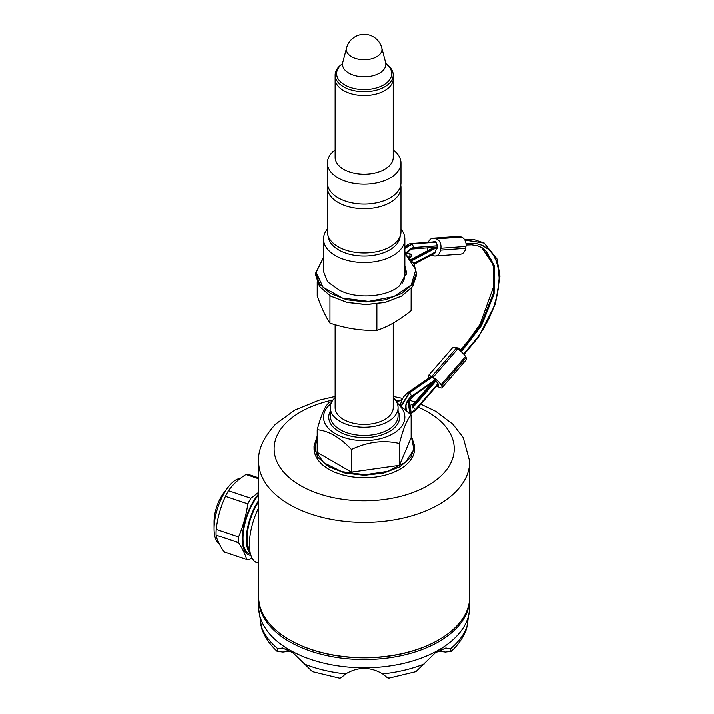<?xml version="1.0" encoding="UTF-8"?>
<svg xmlns="http://www.w3.org/2000/svg" width="714" height="714" viewBox="0 0 714 714"><rect width="100%" height="100%" fill="white"/><g stroke="black" fill="none" stroke-linecap="round" stroke-linejoin="round"><path stroke-width="1.07" d="M469.705 597.689A105.538 60.931 180 0 1 469.723 598.644L469.723 606.864A105.538 60.931 180 0 1 469.651 609.122A105.538 60.931 180 0 1 402.758 663.583A105.538 60.931 180 0 1 289.554 649.945A105.538 60.931 180 0 1 258.709 609.122L261.735 628.757C264.823 637.209 269.963 644.751 277.157 651.391L277.978 648.874L282.521 648.009L293.097 652.873L312.429 671.66L340.06 678.3M340.587 677.131C339.096 679.121 340.801 678.041 345.71 673.909C357.973 666.662 370.289 666.662 382.65 673.909C387.55 678.041 389.255 679.112 387.764 677.131M388.3 678.3L415.932 671.66L435.228 652.899L445.831 648.009L450.382 648.874L451.203 651.391L445.366 652.069L437.789 651.123M451.203 651.391C458.397 644.751 463.529 637.209 466.626 628.757L469.651 609.122M258.709 609.122A105.538 60.931 180 0 1 258.638 606.864L258.638 598.644A105.538 60.931 180 0 1 258.655 597.689M396.993 402.75L411.148 414.995C407.239 418.823 403.33 428.311 399.421 443.465C383.543 439.779 367.549 441.779 351.449 449.463C340.042 437.361 328.627 430.774 317.212 429.694C321.121 415.039 325.031 406.061 328.931 402.767L332.144 401.25M397.305 403.499A40.671 23.482 180 0 1 391.299 434.621A40.671 23.482 180 0 1 337.062 434.621A40.671 23.482 180 0 1 331.055 403.499M317.212 429.694L317.212 452.301L351.449 472.07L351.449 449.463M335.134 397.555A33.888 19.564 0 0 0 330.287 407.632A33.888 19.564 0 0 0 340.212 421.474A33.888 19.564 0 0 0 377.144 425.714A33.888 19.564 0 0 0 398.073 407.632A33.888 19.564 0 0 0 393.227 397.555M335.134 324.718L335.134 407.632A29.051 16.77 0 0 0 343.621 419.484A29.051 16.77 0 0 0 375.287 423.134A29.051 16.77 0 0 0 393.227 407.632L393.227 323.076M317.221 282.449L317.221 295.908C321.443 307.743 325.682 316.811 329.948 323.103C345.522 328.342 361.168 330.769 376.876 330.403C388.237 326.628 399.653 320.05 411.112 310.67L411.139 288.465M329.948 323.103L329.948 295.703M402.098 283.306A40.671 23.482 0 0 0 404.847 274.819L404.847 239.083A40.671 23.482 0 0 0 400.973 229.078M327.387 229.078A40.671 23.482 0 0 0 323.513 239.083A40.671 23.482 0 0 0 348.602 260.771A40.671 23.482 0 0 0 392.914 255.692A40.671 23.482 0 0 0 404.847 239.083M404.847 265.876L406.569 272.623L399.537 285.787C386.899 297.229 356.482 299.434 339.337 290.152L327.69 281.932L323.513 271.561L323.513 239.083M406.471 274.203L404.847 269.044M404.847 252.479L411.666 254.925L410.55 257.808L408.899 257.629M401.429 296.185L385.221 302.433L366.095 304.628L346.977 302.433L330.769 296.176M406.784 252.631L404.847 251.899M410.541 257.808L408.14 256.942M416.449 272.953L416.449 275.479L412.612 286.6L401.705 296.024L385.346 302.325L366.059 304.539L346.799 302.317L330.493 296.024L319.586 286.591L315.749 275.461L315.749 272.926L319.577 284.065L330.493 293.49L346.772 299.782L366.023 302.004L385.31 299.809L401.67 293.516L412.603 284.083L416.449 272.953L413.852 263.734L404.847 253.354M405.293 254.416L405.739 252.337L410.47 254.077L409.068 257.692M410.47 254.077L406.98 252.604M323.513 257.54L316.141 272.382L323.085 287.296L342.363 298.006L368.442 301.433L393.851 296.605L411.309 284.904L415.798 269.678L406.364 255.496M323.513 257.433L315.749 272.926M414.165 264.287L434.79 253.291L437.343 245.83L436.192 242.251L412.38 243.992L404.847 248.454M406.498 252.524L413.504 247.633L411.202 248.802M406.918 252.676L411.425 249.106L437.2 247.178M410.363 414.191L411.121 412.746L409.925 411.728L408.462 400.991L409.666 402.009L411.121 412.746L412.469 412.067L415.512 409.452L438.003 383.57L415.494 409.408L413.12 407.176L412.317 408.024M466.019 243.822L477.023 243.876L481.977 245.286L488.787 249.57L493.187 254.764L496.417 261.36L498.417 269.169L499.122 277.978L498.497 287.563L496.587 297.649L493.419 307.975L489.152 318.149L483.726 328.226L477.443 337.615L463.618 354.037M436.192 242.251L434.505 241.43L433.282 241.984M431.194 247.615L431.238 248.909M459.923 236.629L434.826 238.449A7.747 5.89 -94.2 0 0 433.077 238.235L458.174 236.414A7.747 5.89 85.8 0 1 459.923 236.629L461.369 237.093A7.747 5.89 85.8 0 1 465.956 246.473L440.859 248.293L440.565 250.177A7.747 5.89 -94.2 0 1 435.344 256.031L460.441 254.211A7.747 5.89 85.8 0 0 465.653 248.347L440.565 250.177M440.859 248.293A7.747 5.89 -94.2 0 0 436.272 238.922L434.826 238.449M433.077 238.235A7.747 5.89 -94.2 0 0 428.311 242.349M427.445 247.883A7.747 5.89 -94.2 0 0 427.927 250.641M431.613 255.148A7.747 5.89 -94.2 0 0 432.148 255.344L433.594 255.817A7.747 5.89 -94.2 0 0 435.344 256.031M434.567 247.365L436.995 248.615M415.494 409.408L411.175 412.656M405.257 409.274L406.087 403.401L416.762 392.584L435.326 379.821L438.342 384.373L438.307 385.158L437.37 385.132M431.149 377.34L432.434 377.01L435.326 379.821M435.263 379.714L410.086 397.216L406.364 402.598L405.195 409.211M463.654 354.073L477.479 337.642L483.762 328.253L489.135 318.274L493.472 307.984L497.64 293.124L499.175 277.942L498.47 269.124L496.471 261.306L493.231 254.711L488.831 249.507L482.539 245.446L476.791 243.76L466.01 243.751M415.512 409.452L415.646 410.122L438.253 384.114M434.79 253.291L435.299 252.399M411.139 243.599L412.38 243.992L413.522 247.562L410.452 248.651L406.453 252.506M406.909 402.562L405.918 405.409L405.909 409.916M399.742 404.695L400.438 404.249M402.009 399.554L396.734 402.205M317.212 436.334L314.91 449.972L323.772 462.681L341.792 471.597L364.908 474.703L387.898 471.302L405.579 462.163L413.959 449.347L411.148 435.745M408.836 412.656L409.47 411.46L408.185 401.268M414.709 446.188L414.432 451.792L412.719 456.799L409.524 461.565L404.936 465.921L399.099 469.758L392.182 472.936L384.418 475.372L376.028 476.988L367.282 477.728L358.446 477.577L349.798 476.533L341.587 474.631L334.09 471.936L327.521 468.518L322.085 464.493L317.953 459.986L315.258 455.121L314.071 450.061L314.017 446.17L317.846 457.299L328.743 466.724L345.032 473.016L364.292 475.247L383.579 473.052L399.929 466.751L410.862 457.326L414.709 446.188L411.148 435.442M317.212 435.986L314.017 446.17M409.229 413.049L409.925 411.728L409.47 411.46M402.125 399.331L396.672 402.071M469.723 461.396L469.723 596.743A105.538 60.931 180 0 1 455.318 627.472A105.538 60.931 180 0 1 438.807 639.833A105.538 60.931 180 0 1 289.554 639.833A105.538 60.931 180 0 1 258.638 596.743L258.638 461.396A105.538 60.931 0 0 0 364.176 522.327A105.538 60.931 0 0 0 469.723 461.396L463.19 437.495L452.837 424.17L435.951 411.416L420.849 404.133M438.53 639.985A104.771 60.485 180 0 1 438.262 640.146A104.771 60.485 180 0 1 290.098 640.146A104.771 60.485 180 0 1 289.822 639.985M469.723 598.644A105.538 60.931 180 0 1 404.57 654.934A105.538 60.931 180 0 1 289.554 641.725A105.538 60.931 180 0 1 258.638 598.644M290.571 651.123L282.994 652.069L277.157 651.391M288.394 649.892L285.243 649.044L286.376 648.972M441.984 648.972L443.117 649.044L439.958 649.892M258.638 501.746A32.924 13.557 108.6 0 0 248.49 548.254A32.924 13.557 108.6 0 0 249.829 550.905M250.337 553.52A34.397 14.164 -71.4 0 1 246.339 538.49A34.397 14.164 -71.4 0 1 258.638 500.487M238.449 542.631A40.671 16.743 -71.4 0 1 238.574 536.901C243.081 526.352 246.16 515.329 247.838 503.825L225.463 496.284C220.626 506.77 217.538 517.793 216.199 529.351A40.671 16.743 108.6 0 0 216.074 535.089L238.449 542.631C242.582 548.736 245.304 554.359 246.607 559.508L224.232 551.967C219.787 545.782 217.074 540.159 216.074 535.089M238.574 536.901L216.199 529.351M251.917 557.893L249.525 559.589A40.671 16.743 -71.4 0 1 246.607 559.508M258.638 477.809L248.883 474.515A40.671 16.743 108.6 0 0 245.964 474.435C238.396 479.264 232.577 484.672 228.507 490.661A40.671 16.743 108.6 0 0 225.463 496.284M258.638 478.71L245.964 474.435M258.638 492.276L250.882 498.202L228.507 490.661M219.136 543.675A34.584 14.244 -71.4 0 1 214.057 528.904L214.039 521.791A24.017 9.889 -71.4 0 1 223.812 492.803L228.132 487.153A34.584 14.244 -71.4 0 1 240.243 478.451M214.057 528.904A34.584 14.244 -71.4 0 1 228.132 487.153M250.525 554.242L249.347 553.841A34.397 14.164 -71.4 0 1 243.001 537.365A34.397 14.164 -71.4 0 1 258.638 494.981M250.855 555.34A35.629 14.673 -71.4 0 1 242.84 531.903A35.629 14.673 -71.4 0 1 258.638 493.963M247.838 503.825A40.671 16.743 -71.4 0 1 250.882 498.202M248.124 547.156A30.988 12.754 108.6 0 0 249.65 549.521M258.638 563.194L256.826 562.578A40.279 16.583 -71.4 0 1 258.638 507.752M249.561 548.638A30.015 12.361 -71.4 0 1 247.803 545.96M406.052 255.309L404.847 254.032M404.847 252.015L405.739 252.328M435.406 252.06L415.45 262.511L413.37 262.939M462.083 352.493L461.065 350.485L458.691 348.253L457.87 347.78L456.755 349.066M456.951 348.111L457.87 347.78M415.45 262.511L413.326 262.868M465.956 246.473L465.653 248.347M400.304 405.124L401.652 400.331L403.696 396.707L407.908 392.459L409.533 392.762L401.429 406.007M411.63 395.967L409.533 392.762L432.434 377.01M436.736 385.855A7.747 2.017 -139 0 0 437.173 386.122L438.548 386.908A7.747 2.017 -139 0 0 441.957 387.729A7.747 2.017 -139 0 0 441.582 385.81L466.117 357.589L465.51 356.527A7.747 2.017 41 0 0 457.594 349.101L456.228 348.316A7.747 2.017 41 0 0 452.819 347.495L428.284 375.716A7.747 2.017 -139 0 0 428.65 377.635L428.882 378.036M466.117 357.589A7.747 2.017 41 0 1 466.483 359.508L441.957 387.729M441.582 385.81L440.975 384.748A7.747 2.017 -139 0 0 433.068 377.322L431.693 376.537A7.747 2.017 -139 0 0 428.284 375.716M328.19 236.191A36.021 20.795 0 0 0 351.109 254.666A36.021 20.795 0 0 0 389.63 249.998A36.021 20.795 0 0 0 400.161 236.191M376.876 330.403L376.876 303.95M351.449 472.07L399.421 465.296L399.421 443.465M399.421 465.296L411.148 437.602L411.148 414.995M393.227 74.952L393.227 157.437A29.051 16.77 180 0 1 384.721 169.289A29.051 16.77 180 0 1 343.639 169.289A29.051 16.77 180 0 1 335.134 157.437L335.134 78.754A29.051 16.77 0 0 0 364.176 95.515A29.051 16.77 0 0 0 393.227 78.745A29.051 16.77 180 0 1 376.537 93.927A29.051 16.77 180 0 1 351.823 93.927A29.051 16.77 180 0 1 343.639 90.607A29.051 16.77 180 0 1 335.134 78.754L335.134 74.952A29.051 16.77 0 0 0 343.639 86.813A29.051 16.77 0 0 0 375.296 90.446A29.051 16.77 0 0 0 393.227 74.952A29.051 16.77 0 0 0 386.345 64.117L386.283 64.073M342.077 64.073L342.015 64.117A29.051 16.77 0 0 0 335.134 74.952M335.134 149.895A36.798 21.241 0 0 0 327.387 162.935A36.798 21.241 0 0 0 350.101 182.561A36.798 21.241 0 0 0 390.201 177.956A36.798 21.241 0 0 0 400.973 162.935A36.798 21.241 0 0 0 393.227 149.895M327.387 162.935L327.387 182.855A36.798 21.241 0 0 0 364.176 204.097A36.798 21.241 0 0 0 400.973 182.855L400.973 162.935M400.75 185.176A36.798 21.241 180 0 1 400.973 187.487A36.798 21.241 180 0 1 365.702 208.711A36.798 21.241 180 0 1 327.387 187.487A36.798 21.241 180 0 1 327.601 185.176M327.387 187.487L327.387 231.764A36.798 21.241 0 0 0 365.702 252.988A36.798 21.241 0 0 0 400.973 231.764L400.973 187.487M277.978 648.874A105.074 60.663 180 0 1 260.744 624.857M304.102 663.958A105.074 60.663 0 0 0 345.71 673.909M382.65 673.909A105.074 60.663 0 0 0 424.259 663.958M450.382 648.874A105.074 60.663 0 0 0 467.616 624.857M330.287 407.632L330.287 415.86A33.888 19.564 0 0 0 364.176 435.424A33.888 19.564 0 0 0 398.073 415.86L398.073 407.632M413.504 247.633L437.316 245.902M481.2 247.276L482.253 247.883L494.338 265.537L494.079 293.998L481.539 325.566L461.592 351.413M436.013 380.848L413.12 407.176L412.299 406.703L434.567 381.089M411.264 260.092L434.88 247.722M464.769 240.002L484.306 243.162L464.868 240.172M404.847 247.999L412.103 243.831L435.977 242.091M333.001 399.974A90.044 51.988 0 0 0 286.421 422.527A90.044 51.988 0 0 0 318.774 493.642A90.044 51.988 0 0 0 441.939 474.962A90.044 51.988 0 0 0 418.217 407.158M412.612 404.918A90.044 51.988 0 0 0 411.567 404.543M398.501 400.679A90.044 51.988 0 0 0 395.36 399.974M437.343 245.83L413.522 247.562M413.745 263.555L434.996 252.426M460.503 351.127L461.065 350.485M435.701 248.195L411.782 260.726M457.576 349.539L458.691 348.253M401.161 405.793L409.256 392.602L432.157 376.858M461.101 350.556L480.888 324.799L493.276 293.436L493.544 265.171L481.629 247.526M461.369 237.093L436.272 238.922M433.068 377.322L457.594 349.101M440.975 384.748L465.51 356.527M431.693 376.537L456.228 348.316M330.287 411.139A35.441 20.456 0 0 0 364.176 437.584A35.441 20.456 0 0 0 398.073 411.139M346.576 47.865L342.756 62.386A21.67 12.513 0 0 0 348.851 73.114A21.67 12.513 0 0 0 373.957 75.434A21.67 12.513 0 0 0 385.605 62.386L381.785 47.865A18.207 18.207 0 0 0 346.576 47.865A17.805 10.282 0 0 0 351.591 56.683A17.805 10.282 0 0 0 372.217 58.584A17.805 10.282 0 0 0 381.785 47.865M386.336 64.162A27.578 15.922 180 0 1 382.186 85.698A27.578 15.922 180 0 1 344.683 84.895A27.578 15.922 180 0 1 342.024 64.162M411.451 254.416L411.666 254.925M466.072 245.072L471.731 244.857L478.041 245.973L482.253 247.883M410.827 259.593L434.112 247.401M464.011 354.483L478.576 337.008L495.454 303.843L499.961 276.175L496.998 258.986L484.056 243.019M258.638 461.396C257.834 449.927 263.457 437.512 275.524 424.161L294.784 410.077L319.033 400.179L335.134 396.422M415.129 402.018L409.274 400.161M402.625 398.385L393.227 396.422M438.262 640.146L438.807 639.833M290.098 640.146L289.554 639.833M455.728 348.816L456.844 347.539M414.477 394.896L435.576 380.392M404.847 246.553L409.283 243.947L411.175 243.599L435.674 241.814M464.591 239.708L474.257 239.699L484.119 243.055M431.042 376.555L407.899 392.468M411.987 405.641L431.488 383.204M460.539 349.789L467.331 341.979L479.96 324.442L493.615 286.689L493.606 267.777L491.919 261.146L485.975 251.051L481.611 247.517M406.007 405.391C405.98 408.676 406.248 410.104 406.81 409.657M410.434 414.058L415.646 410.122M341.863 64.394L342.756 62.386M386.497 64.394L385.605 62.386"/></g></svg>
